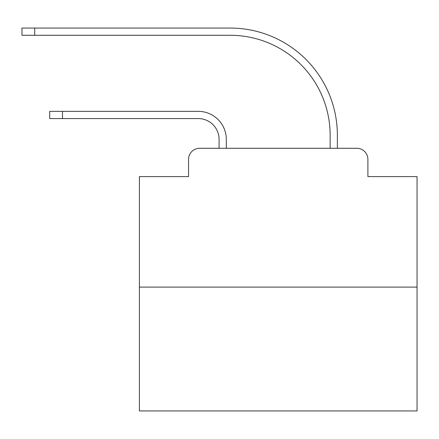 <?xml version="1.0" encoding="UTF-8"?>
<svg xmlns="http://www.w3.org/2000/svg" width="439" height="439" viewBox="0 0 439 439"><rect width="100%" height="100%" fill="white"/><g stroke="black" fill="none" stroke-linecap="round" stroke-linejoin="round"><path stroke-width="0.66" d="M188.54 159.39L188.54 176.604L188.54 159.39A11.107 11.107 0 0 1 199.646 148.283L219.083 148.283L219.083 139.399A20.825 20.825 0 0 0 198.258 118.574A20.825 20.825 0 0 1 219.083 139.399A20.825 20.825 0 0 0 198.258 118.574A20.825 20.825 0 0 1 219.083 139.399A20.825 20.825 0 0 0 198.258 118.574A20.825 20.825 0 0 1 219.083 139.399A20.825 20.825 0 0 0 198.258 118.574A20.825 20.825 0 0 1 219.083 139.399A20.825 20.825 0 0 0 198.258 118.574A20.825 20.825 0 0 1 219.083 139.399A20.825 20.825 0 0 0 198.258 118.574A20.825 20.825 0 0 1 219.083 139.399A20.825 20.825 0 0 0 198.258 118.574A20.825 20.825 0 0 1 219.083 139.399A20.825 20.825 0 0 0 198.258 118.574A20.825 20.825 0 0 1 219.083 139.399A20.825 20.825 0 0 0 198.258 118.574A20.825 20.825 0 0 1 219.083 139.399A20.825 20.825 0 0 0 198.258 118.574A20.825 20.825 0 0 1 219.083 139.399A20.825 20.825 0 0 0 198.258 118.574A20.825 20.825 0 0 1 219.083 139.399A20.825 20.825 0 0 0 198.258 118.574A20.825 20.825 0 0 1 219.083 139.399A20.825 20.825 0 0 0 198.258 118.574A20.825 20.825 0 0 1 219.083 139.399A20.825 20.825 0 0 0 198.258 118.574A20.825 20.825 0 0 1 219.083 139.399A20.825 20.825 0 0 0 198.258 118.574A20.825 20.825 0 0 1 219.083 139.399A20.825 20.825 0 0 0 198.258 118.574A20.825 20.825 0 0 1 219.083 139.399A20.825 20.825 0 0 0 198.258 118.574A20.825 20.825 0 0 1 219.083 139.399M417.05 287.106L139.399 287.106L139.399 410.942L417.05 410.942L417.05 176.604L367.904 176.604L367.904 159.39A11.107 11.107 0 0 0 356.797 148.283L199.646 148.283M139.399 287.106L139.399 176.604L188.54 176.604M226.304 148.283L226.304 139.399L226.304 148.283L226.304 139.399L226.304 148.283L226.304 139.399L226.304 148.283L226.304 139.399L226.304 148.283L226.304 139.399L226.304 148.283L226.304 139.399L226.304 148.283L226.304 139.399L226.304 148.283L226.304 139.399L226.304 148.283L226.304 139.399L226.304 148.283L226.304 139.399L226.304 148.283L226.304 139.399L226.304 148.283L226.304 139.399L226.304 148.283L226.304 139.399L226.304 148.283L226.304 139.399L226.304 148.283L226.304 139.399L226.304 148.283L226.304 139.399L226.304 148.283L226.304 139.399L226.304 148.283L234.909 148.283M321.54 148.283L330.144 148.283L330.144 135.234A99.955 99.955 0 0 0 230.19 35.279A99.955 99.955 0 0 1 330.144 135.234A99.955 99.955 0 0 0 230.19 35.279A99.955 99.955 0 0 1 330.144 135.234A99.955 99.955 0 0 0 230.19 35.279A99.955 99.955 0 0 1 330.144 135.234A99.955 99.955 0 0 0 230.19 35.279A99.955 99.955 0 0 1 330.144 135.234A99.955 99.955 0 0 0 230.19 35.279A99.955 99.955 0 0 1 330.144 135.234A99.955 99.955 0 0 0 230.19 35.279A99.955 99.955 0 0 1 330.144 135.234A99.955 99.955 0 0 0 230.19 35.279A99.955 99.955 0 0 1 330.144 135.234A99.955 99.955 0 0 0 230.19 35.279A99.955 99.955 0 0 1 330.144 135.234A99.955 99.955 0 0 0 230.19 35.279A99.955 99.955 0 0 1 330.144 135.234A99.955 99.955 0 0 0 230.19 35.279A99.955 99.955 0 0 1 330.144 135.234A99.955 99.955 0 0 0 230.19 35.279A99.955 99.955 0 0 1 330.144 135.234A99.955 99.955 0 0 0 230.19 35.279A99.955 99.955 0 0 1 330.144 135.234A99.955 99.955 0 0 0 230.19 35.279A99.955 99.955 0 0 1 330.144 135.234A99.955 99.955 0 0 0 230.19 35.279A99.955 99.955 0 0 1 330.144 135.234A99.955 99.955 0 0 0 230.19 35.279A99.955 99.955 0 0 1 330.144 135.234A99.955 99.955 0 0 0 230.19 35.279A99.955 99.955 0 0 1 330.144 135.234A99.955 99.955 0 0 0 230.19 35.279A99.955 99.955 0 0 1 330.144 135.234M337.366 148.283L337.366 135.234L337.366 148.283L337.366 135.234L337.366 148.283L337.366 135.234L337.366 148.283L337.366 135.234L337.366 148.283L337.366 135.234L337.366 148.283L337.366 135.234L337.366 148.283L337.366 135.234L337.366 148.283L337.366 135.234L337.366 148.283L337.366 135.234L337.366 148.283L337.366 135.234L337.366 148.283L337.366 135.234L337.366 148.283L337.366 135.234L337.366 148.283L337.366 135.234L337.366 148.283L337.366 135.234L337.366 148.283L337.366 135.234L337.366 148.283L337.366 135.234L337.366 148.283L337.366 135.234L337.366 148.283L356.797 148.283M367.904 176.604L367.904 159.39M49.717 111.352L62.486 111.352L62.486 118.574L49.717 118.574L49.717 111.352M62.486 118.574L198.258 118.574M226.304 139.399A28.041 28.041 0 0 0 198.258 111.352L62.486 111.352M21.95 28.058L34.719 28.058L34.719 35.279L21.95 35.279L21.95 28.058M337.366 135.234A107.176 107.176 0 0 0 230.19 28.058L34.719 28.058M34.719 35.279L230.19 35.279"/></g></svg>
